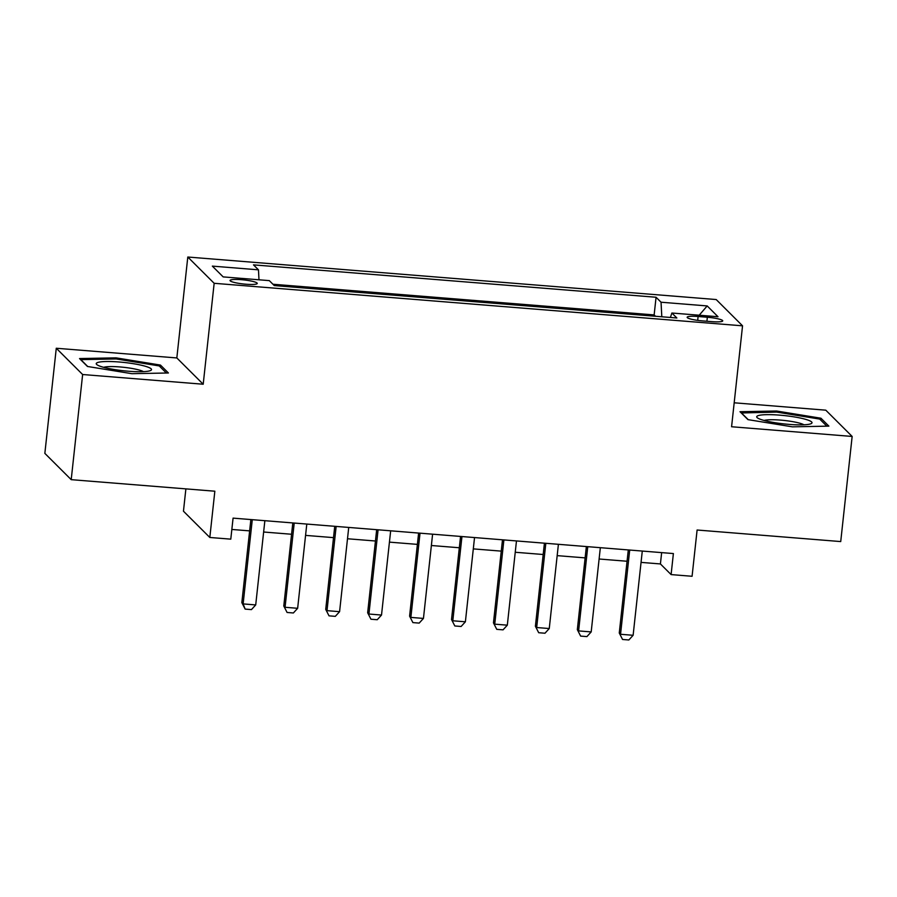 <?xml version="1.0" encoding="UTF-8"?>
<svg xmlns="http://www.w3.org/2000/svg" width="897" height="897" viewBox="0 0 897 897"><rect width="100%" height="100%" fill="white"/><g stroke="black" fill="none" stroke-linecap="round" stroke-linejoin="round"><path stroke-width="1.35" d="M245.935 284.226A13.69 2.052 6.2 0 0 257.26 283.43A13.69 2.052 6.2 0 0 241.371 279.685A13.69 2.052 6.2 0 0 230.036 280.469A13.69 2.052 6.2 0 0 245.935 284.226M185.881 488.876L183.459 511.2L209.82 537.471L230.787 539.153L233.074 518.13L673.389 553.561L671.102 574.585L692.08 576.278L697.104 530.015L840.724 541.575L852.15 436.447L825.789 410.176L734.183 402.798M56.276 348.249L44.85 453.377L71.211 479.66L82.636 374.52L203.204 384.23L214.159 283.295L187.798 257.024L176.832 357.948L56.276 348.249L82.636 374.52M214.159 283.295L742.548 325.824L716.187 299.542L187.798 257.024M707.341 317.246L698.113 316.495A13.264 1.985 6.2 0 0 687.147 317.269A13.264 1.985 6.2 0 0 702.53 320.902L711.758 321.642A13.264 1.985 6.2 0 0 722.735 320.879A13.264 1.985 6.2 0 0 707.341 317.246L706.903 321.249M661.807 316.776L661.044 302.222L656.066 297.255L253.481 264.862L258.471 269.829L212.342 266.117L223.174 276.904L269.302 280.626L274.291 285.594L676.865 317.987L671.875 313.019L670.395 317.471M661.044 302.222L707.184 305.933L718.004 316.731L671.875 313.019M655.505 316.271L654.148 314.914L272.923 284.237M209.82 537.471L214.843 491.208L71.211 479.66M742.548 325.824L731.582 426.748L852.15 436.447M641.052 562.385L660.416 563.944L671.102 574.585M231.841 529.454L249.646 530.878M263.628 532.011L291.581 534.253M305.563 535.386L333.516 537.628M347.498 538.761L375.451 541.003M389.444 542.136L417.385 544.378M431.379 545.511L459.32 547.753M473.313 548.886L501.255 551.128M515.248 552.26L543.19 554.503M557.183 555.635L585.124 557.878M599.118 559.01L627.059 561.253M661.65 552.619L660.416 563.944M654.148 314.914L656.066 297.255M258.471 269.829L258.986 279.797M699.2 315.217L707.184 305.933M776.51 411.005L740.014 411.712L747.952 419.628L792.387 426.837L828.884 426.131L820.946 418.226L776.51 411.005L776.398 412.104M203.204 384.23L176.832 357.948M87.469 366.469L131.904 373.69L168.412 372.984L160.462 365.079L116.027 357.858L79.53 358.565L87.469 366.469M820.744 420.099L820.946 418.226M115.915 358.957L116.027 357.858M160.26 366.951L160.462 365.079M642.286 551.061L633.125 635.289L628.853 639.976L622.563 639.471L619.266 633.002L628.292 549.939M633.125 635.289L620.545 634.28L629.705 550.052M622.563 639.471L619.266 633.002M788.99 424.382A27.807 4.16 6.2 0 0 810.922 423.743A27.807 4.16 6.2 0 0 779.728 415.143A27.807 4.16 6.2 0 0 757.561 417.946A27.807 4.16 6.2 0 0 788.99 424.382M803.959 424.797A21.057 3.151 6.2 0 0 780.435 420.099A21.057 3.151 6.2 0 0 764.132 420.469M741.281 412.979L776.667 412.093L819.723 419.09L826.832 426.176M748.221 419.661L741.303 412.777M149.799 370.82A27.807 4.16 6.2 0 0 150.438 370.596A27.807 4.16 6.2 0 0 132.532 363.565A27.807 4.16 6.2 0 0 97.952 362.41A27.807 4.16 6.2 0 0 97.078 364.799A27.807 4.16 6.2 0 0 122.407 370.64A27.807 4.16 6.2 0 0 149.799 370.82M143.475 371.65A21.057 3.151 6.2 0 0 124.066 367.344A21.057 3.151 6.2 0 0 103.839 367.265A21.057 3.151 6.2 0 0 103.648 367.322M87.738 366.514L80.82 359.63L116.184 358.946L159.24 365.931L166.349 373.029M600.34 547.686L591.19 631.914L586.918 636.601L580.628 636.096L577.332 629.627L586.358 546.565M591.19 631.914L578.61 630.905L587.759 546.677M580.628 636.096L577.332 629.627M558.405 544.311L549.256 628.539L544.984 633.226L538.693 632.721L535.397 626.252L544.423 543.19M549.256 628.539L536.675 627.53L545.825 543.302M538.693 632.721L535.397 626.252M516.47 540.936L507.321 625.175L503.049 629.851L496.759 629.346L493.462 622.877L502.488 539.815M507.321 625.175L494.74 624.155L503.89 539.927M496.759 629.346L493.462 622.877M474.535 537.561L465.386 621.8L461.114 626.476L454.824 625.971L451.527 619.502L460.553 536.44M465.386 621.8L452.806 620.78L461.955 536.552M454.824 625.971L451.527 619.502M432.601 534.186L423.451 618.425L419.179 623.101L412.889 622.596L409.593 616.127L418.619 533.065M423.451 618.425L410.871 617.405L420.02 533.177M412.889 622.596L409.593 616.127M390.666 530.811L381.517 615.05L377.245 619.726L370.954 619.222L367.658 612.752L376.673 529.69M381.517 615.05L368.936 614.03L378.086 529.802M370.954 619.222L367.658 612.752M348.731 527.436L339.582 611.676L335.31 616.351L329.02 615.847L325.723 609.377L334.738 526.315M339.582 611.676L327.001 610.655L336.151 526.427M329.02 615.847L325.723 609.377M306.796 524.061L297.647 608.301L293.375 612.976L287.085 612.472L283.788 606.002L292.803 522.94M297.647 608.301L285.067 607.28L294.216 523.052M287.085 612.472L283.788 606.002M264.862 520.686L255.712 604.926L251.44 609.601L245.15 609.097L243.132 603.905L241.842 602.627L250.868 519.565M255.712 604.926L243.132 603.905L252.281 519.677M245.15 609.097L241.842 602.627M697.698 320.375L698.113 316.495"/></g></svg>
